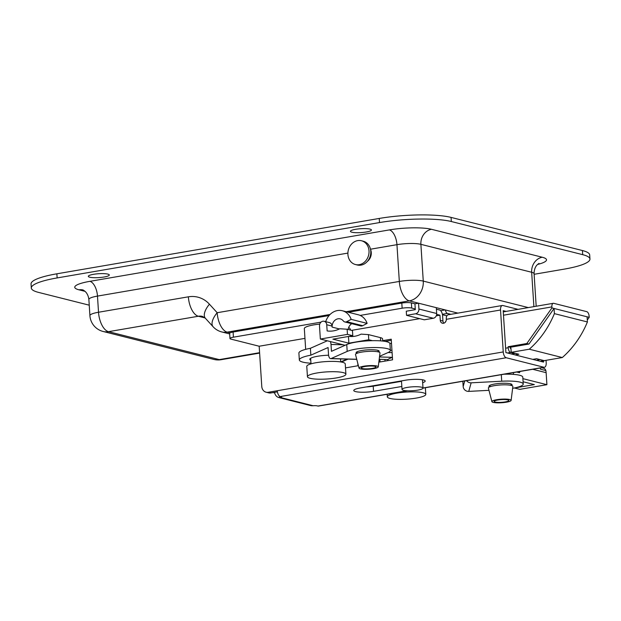<?xml version="1.0" encoding="UTF-8"?>
<svg xmlns="http://www.w3.org/2000/svg" width="621" height="621" viewBox="0 0 621 621"><rect width="100%" height="100%" fill="white"/><g stroke="black" fill="none" stroke-linecap="round" stroke-linejoin="round"><path stroke-width="0.93" d="M367.554 261.208A9.113 7.77 -75.8 0 0 371.265 252.561A9.113 7.77 -75.8 0 0 370.527 249.425M93.476 274.319A10.51 1.941 -3.7 0 1 109.296 274.987A10.51 1.941 -3.7 0 1 104.134 277.005A10.51 1.941 -3.7 0 1 88.314 276.345A10.51 1.941 -3.7 0 1 93.476 274.319M355.592 229.312A10.51 1.941 -3.7 0 1 371.412 229.98A10.51 1.941 -3.7 0 1 366.243 231.998A10.51 1.941 -3.7 0 1 350.43 231.338A10.51 1.941 -3.7 0 1 355.592 229.312M533.889 306.634L531.661 272.27L420.891 244.325L423.266 281.096A17.52 14.935 104.2 0 1 409.317 300.867L418.546 303.195L414.929 303.816L415.309 309.654L406.274 311.206L406.538 315.328L424.29 319.807L433.326 318.255A4.207 3.586 104.2 0 0 436.679 313.512L436.299 307.674L418.546 303.195L418.927 309.033A4.207 3.586 104.2 0 1 415.573 313.776L406.538 315.328M440.654 310.686L445.179 309.91L457.894 313.116M89.245 305.183L38.572 292.406A52.56 9.711 -3.7 0 1 31.314 288.035A52.56 9.711 -3.7 0 1 57.14 277.929L379.509 222.574A52.56 9.711 -3.7 0 1 451.327 221.526L582.692 254.664A52.56 9.711 -3.7 0 1 589.95 259.035A52.56 9.711 -3.7 0 1 564.132 269.141L534.122 274.296M31.314 288.035L31.05 283.913A52.56 9.711 -3.7 0 1 56.868 273.807L379.245 218.445A52.56 9.711 -3.7 0 1 451.063 217.404L582.428 250.542A52.56 9.711 -3.7 0 1 589.686 254.913L589.95 259.035M347.892 253.096L97.481 296.093L98.522 312.247L188.365 296.822A30.833 26.292 104.2 0 1 209.44 304.205L217.179 312.72A17.52 7.964 137.7 0 0 213.096 326.747A17.52 17.52 0 0 0 221.775 331.948A17.52 14.935 104.2 0 0 227.17 332.142L330.085 314.467M445.459 309.98A3.501 1.716 80.3 0 0 447.415 313.434L450.916 314.319M442.47 314.738L446.856 315.848M355.46 264.538L357.238 264.988A12.265 10.456 -75.8 0 0 361.011 265.12A12.265 10.456 -75.8 0 0 370.745 253.477A12.265 10.456 -75.8 0 0 363.238 241.204L361.461 240.754A12.265 10.456 -75.8 0 0 357.68 240.622A12.265 10.456 -75.8 0 0 347.946 252.266A12.265 10.456 -75.8 0 0 355.46 264.538A12.265 10.456 -75.8 0 0 359.241 264.678A12.265 10.456 -75.8 0 0 368.975 253.026A12.265 10.456 -75.8 0 0 361.461 240.754M422.66 382.676A13.142 2.43 176.3 0 0 425.191 381.053A13.142 2.43 176.3 0 0 423.375 379.959A13.142 2.43 176.3 0 0 405.42 380.223L360.227 387.978A13.142 2.43 176.3 0 0 353.768 390.508A13.142 2.43 176.3 0 0 373.539 391.339L401.834 386.479M385.043 341.387L391.3 340.308M304.965 338.367L259.174 346.231L261.775 386.441A7.01 5.977 -75.8 0 0 266.083 392.2A7.01 5.977 -75.8 0 0 268.241 392.278L270.903 392.953L277.416 391.835M270.903 392.953A7.01 5.977 104.2 0 1 268.746 392.876L266.083 392.2M443.86 323.184A3.501 2.989 104.2 0 1 442.936 321.018L442.602 315.864A5.255 2.569 80.3 0 0 439.606 310.034L436.4 309.227M543.46 360.879L543.538 362.09L505.905 352.596L503.196 310.671L506.092 311.4M423.002 388.001L543.872 367.244L506.239 357.75L280.281 396.555A5.255 2.569 -99.7 0 1 277.284 390.725L503.243 351.928L500.534 310.003L446.297 319.31A3.501 2.989 104.2 0 1 442.431 323.231A3.501 2.989 104.2 0 1 440.273 320.351L439.94 315.196L436.656 314.366M274.591 392.317A7.01 5.977 -75.8 0 0 278.852 397.556A7.01 5.977 -75.8 0 0 279.489 397.673L280.816 397.58A4.207 0.776 176.3 0 0 281.569 397.083A4.207 0.776 176.3 0 0 280.987 396.734L280.281 396.555M407.454 390.795L318.464 406.072A5.255 2.569 -99.7 0 1 317.913 406.049L317.199 405.87A4.207 0.776 176.3 0 0 313.155 405.738L311.439 405.73A7.01 5.977 104.2 0 1 310.803 405.614L278.852 397.556M382.699 340.657L391.23 339.19L392.565 359.815L378.833 362.167M358.395 365.676L345.493 367.896M268.241 392.278L277.284 390.725M351.61 330.356L419.742 318.658M436.252 315.825L439.94 315.196M259.174 346.231L230.95 339.113A7.01 1.296 176.3 0 1 229.98 338.53A7.01 1.296 176.3 0 1 233.426 337.18L321.034 322.136M348.288 312.247L401.803 303.056A7.01 1.296 -3.7 0 1 411.381 302.916L414.929 303.816M229.98 338.53L229.646 333.376A7.01 1.296 -3.7 0 1 233.092 332.025L329.083 315.546M401.508 381.325L373.205 386.184A13.142 2.43 -3.7 0 1 366.173 386.961M357.797 363.386L357.952 365.753M546.045 360.335L546.201 362.765A5.255 2.569 80.3 0 1 544.431 367.275A5.255 2.569 80.3 0 1 543.872 367.244M415.263 308.971L411.715 308.07A7.01 1.296 176.3 0 0 402.136 308.21L401.803 303.056M324.899 321.476L325.839 321.313M360.164 315.421L402.136 308.21M503.243 351.928A5.255 2.569 80.3 0 0 506.239 357.75M518.054 309.351L502.863 305.516A5.255 2.569 80.3 0 0 502.304 305.493A5.255 2.569 80.3 0 0 500.534 310.003M446.297 319.31A5.255 2.569 -99.7 0 1 448.075 314.8L502.304 305.493M274.707 392.961L273.139 392.565M446.095 320.863A10.51 8.966 104.2 0 1 444.698 322.773M378.593 351.967A11.566 2.135 176.3 0 0 379.175 351.238A11.566 2.135 176.3 0 0 372.678 349.739A11.566 2.135 176.3 0 0 356.097 352.728A11.566 2.135 176.3 0 0 356.772 353.38M379.563 356.322L388.078 352.549A22.775 4.207 176.3 0 0 390.361 350.508A22.775 4.207 176.3 0 0 377.576 347.574A22.775 4.207 176.3 0 0 347.193 351.416L331.133 358.542L356.733 359.248M343.149 344.795L331.009 344.453L331.459 351.331L346.751 344.539A22.775 4.207 -3.7 0 1 377.133 340.696A22.775 4.207 -3.7 0 1 389.918 343.638L390.361 350.508M328.594 355.228A15.766 2.911 176.3 0 0 309.825 359.295A15.766 2.911 176.3 0 0 310.764 360.196M331.133 358.542A5.255 2.313 -88.4 0 1 330.659 358.643A5.255 2.313 -88.4 0 1 328.509 354.405L328.067 347.527L310.842 355.173L310.399 348.296A26.276 4.852 176.3 0 0 298.895 353.101L299.338 359.97A26.276 4.852 176.3 0 0 310.958 363.231M331.009 344.453A5.255 2.313 -88.4 0 0 330.349 341.566M327.306 340.797L310.399 348.296M310.842 355.173A26.276 4.852 176.3 0 0 299.338 359.97M388.001 359.551L379.19 359.303M390.345 350.244L391.944 350.283M391.502 343.413L389.848 343.366M388.133 352.526L392.099 352.635M392.402 357.331L379.485 356.974M511.463 385.486A11.566 2.135 176.3 0 0 512.03 384.896A11.566 2.135 176.3 0 0 512.046 384.756A11.566 2.135 176.3 0 0 500.743 383.343A11.566 2.135 176.3 0 0 488.983 386.107A11.566 2.135 176.3 0 0 488.968 386.246A11.566 2.135 176.3 0 0 489.643 386.899M512.628 388.311A22.775 4.207 176.3 0 0 523.239 384.034A22.775 4.207 176.3 0 0 501.714 381.216L471.16 382.823L468.746 391.393L488.975 390.33M468.746 391.393A5.255 5.154 -164.2 0 1 463.173 386.51L464.741 380.952M462.831 381.278L463.173 386.51M523.239 384.034L522.789 377.157A22.775 4.207 176.3 0 0 503.879 374.23M466.573 380.642A5.255 5.154 15.8 0 0 471.16 382.823M392.41 357.448A22.775 4.207 176.3 0 0 387.659 360.11L387.496 360.685M345.905 374.215L345.237 363.906A19.274 3.563 176.3 0 0 342.575 362.307A19.274 3.563 176.3 0 0 320.84 362.035A19.274 3.563 176.3 0 0 306.774 366.398L307.442 376.706A19.274 3.563 176.3 0 0 310.104 378.305A19.274 3.563 176.3 0 0 331.847 378.569A19.274 3.563 176.3 0 0 345.905 374.215A19.274 3.563 176.3 0 0 343.242 372.616A19.274 3.563 176.3 0 0 321.507 372.344A19.274 3.563 176.3 0 0 307.442 376.706M319.761 324.092A19.274 3.563 176.3 0 0 304.329 328.594L305.672 349.351M389.988 398.457A19.274 3.563 176.3 0 0 411.731 398.721A19.274 3.563 176.3 0 0 425.789 394.366A19.274 3.563 176.3 0 0 423.126 392.767A19.274 3.563 176.3 0 0 401.391 392.503A19.274 3.563 176.3 0 0 387.325 396.858A19.274 3.563 176.3 0 0 389.988 398.457M407.197 387.426A10.51 1.941 -3.7 0 1 423.01 388.094A10.51 1.941 -3.7 0 1 417.848 390.112A10.51 1.941 -3.7 0 1 402.028 389.452A10.51 1.941 -3.7 0 1 407.197 387.426M526.818 343.522L528.945 344.057L554.064 308.474L554.398 313.628L587.412 321.957L587.078 316.803L554.064 308.474L589.213 317.339L589.143 316.314A4.207 2.057 80.3 0 0 586.744 311.649L553.73 303.32A4.207 2.057 80.3 0 0 553.28 303.304A4.207 2.057 80.3 0 0 551.867 306.906L551.929 307.938L526.818 343.522L508.133 346.728L508.203 347.76A4.207 2.057 80.3 0 0 510.602 352.425L507.396 352.976M554.064 308.474L551.929 307.938M528.945 344.057L510.268 347.271L508.133 346.728M511.479 354.001L514.685 353.45L510.602 352.425M510.951 348.451L510.33 348.296L510.936 348.195L511.199 352.317L518.838 354.242L515.026 354.901M510.268 347.271L510.33 348.296M589.213 317.339L587.287 320.063M540.41 361.306L543.616 360.754L539.517 359.458M543.616 360.754A4.207 2.057 80.3 0 0 544.066 360.77A4.207 2.057 80.3 0 0 544.477 360.607M536.327 360.273L539.533 359.722M380.595 384.484A26.276 4.852 176.3 0 0 381.83 384.702M532.779 359.38L536.591 358.721L544.221 360.646L562.3 357.541L529.278 349.212L511.199 352.317M554.398 313.628A87.6 74.691 104.2 0 1 529.278 349.212M587.412 321.957A87.6 74.691 104.2 0 1 562.3 357.541M372.359 368.385A7.359 1.358 -3.7 0 1 361.29 367.919A7.359 1.358 -3.7 0 1 364.907 366.506A7.359 1.358 -3.7 0 1 375.977 366.972A7.359 1.358 -3.7 0 1 372.359 368.385M363.751 366.211A9.633 1.778 -3.7 0 1 373.5 365.606A9.633 1.778 -3.7 0 1 378.251 366.887A9.633 1.778 -3.7 0 1 373.516 368.68A9.633 1.778 -3.7 0 1 359.031 368.129A9.633 1.778 -3.7 0 1 363.751 366.211M359.031 368.129L355.522 354.568A12.265 2.267 -3.7 0 1 361.531 352.13A12.265 2.267 -3.7 0 1 373.943 351.354A12.265 2.267 -3.7 0 1 379.982 352.992L378.251 366.887M345.082 345.284L320.351 339.043L347.465 334.385L347.131 329.231L339.788 328.75A26.276 22.41 104.2 0 1 327.135 330.923L326.731 324.736A4.207 3.586 104.2 0 0 324.146 321.282A4.207 3.586 104.2 0 0 319.559 324.876A15.766 13.445 -75.8 0 0 319.567 327.011L320.351 339.043M372.421 340.681L368.765 339.757L348.878 343.172L332.903 339.144L352.79 335.728L347.465 334.385M352.79 335.728L352.456 330.574L347.131 329.231M342.311 310.741L358.286 314.769A15.766 13.445 104.2 0 1 367.127 323.394L362.711 325.707A3.501 2.989 104.2 0 1 360.778 325.963L344.802 321.934A3.501 2.989 -75.8 0 0 346.735 321.678L351.152 319.357A15.766 13.445 -75.8 0 0 342.311 310.741A15.766 13.445 -75.8 0 0 325.715 321.678M367.127 323.394L351.152 319.357M324.146 321.282L329.472 322.625A4.207 3.586 104.2 0 1 332.056 326.079L332.126 327.112A7.359 6.272 104.2 0 1 340.254 318.891A7.359 6.272 104.2 0 1 343.335 320.956A3.501 2.989 -75.8 0 0 344.802 321.934M351.758 323.688A7.359 6.272 -75.8 0 0 348.164 329.487M352.596 335.759L352.93 336.481M348.451 336.473L348.878 343.172M348.994 336.38A26.276 22.41 -75.8 0 0 361.088 334.129L368.432 334.603L368.765 339.757M380.626 340.867L380.417 337.622L368.432 334.603M350.601 330.108A4.207 3.586 -75.8 0 0 348.66 327.523M380.417 337.622A15.766 2.911 -3.7 0 1 382.59 338.934L382.73 341.061M497.778 400.025A7.359 1.358 -3.7 0 1 508.847 400.491A7.359 1.358 -3.7 0 1 505.238 401.903A7.359 1.358 -3.7 0 1 494.161 401.438A7.359 1.358 -3.7 0 1 497.778 400.025M506.387 402.198A9.633 1.778 -3.7 0 1 491.902 401.647A9.633 1.778 -3.7 0 1 496.621 399.73A9.633 1.778 -3.7 0 1 506.379 399.124A9.633 1.778 -3.7 0 1 511.122 400.405A9.633 1.778 -3.7 0 1 506.387 402.198M491.902 401.647L488.393 388.086A12.265 2.267 -3.7 0 1 494.401 385.649A12.265 2.267 -3.7 0 1 506.814 384.873A12.265 2.267 -3.7 0 1 512.853 386.51L511.122 400.405M520.049 371.459L519.498 372.709L516.765 372.018M522.89 378.639L546.907 384.694L519.793 389.351L514.467 388.009L534.347 384.593L523.092 381.752M540.254 367.989A15.766 13.445 104.2 0 1 540.534 369.231L545.859 370.574A15.766 13.445 104.2 0 1 546.131 372.67L546.907 384.694M545.859 370.574A4.207 3.586 -75.8 0 0 543.476 368.183L541.714 367.741M230.088 332.879L227.17 332.142A17.52 8.562 80.3 0 1 217.179 312.72L399.326 281.445A17.52 8.562 80.3 0 0 409.317 300.867L346.153 311.711M445.179 309.91L436.299 307.674M84.968 291.334L78.999 289.828A30.833 5.698 -3.7 0 1 89.89 281.336L389.359 229.91A30.833 5.698 -3.7 0 1 431.494 229.296L542.265 257.241A30.833 5.698 -3.7 0 1 537.584 264.453M56.868 273.807L57.14 277.929M379.245 218.445L379.509 222.574M451.063 217.404L451.327 221.526M582.428 250.542L582.692 254.664M528.3 307.589L423.266 281.096A17.52 3.237 -3.7 0 0 399.326 281.445L396.951 244.674L370.481 249.215M205.07 317.936L198.355 316.244L108.512 331.668A17.52 14.935 104.2 0 1 103.117 331.474L213.888 359.419A17.52 14.935 -75.8 0 0 219.283 359.613L108.512 331.668A17.52 8.562 80.3 0 1 98.522 312.247A17.52 3.237 176.3 0 0 89.913 315.615A17.52 17.52 0 0 0 103.117 331.474M209.44 304.205A17.52 7.964 137.7 0 0 205.349 318.231L202.454 316.392A13.313 11.357 -75.8 0 0 198.355 316.244A17.52 8.562 80.3 0 1 188.365 296.822M213.888 359.419A17.52 17.52 0 0 0 221.138 359.699A17.52 8.562 80.3 0 1 219.283 359.613L259.594 352.689M89.89 281.336A13.313 6.505 80.3 0 1 97.481 296.093A17.52 3.237 176.3 0 0 88.873 299.462L89.913 315.615M431.494 229.296A13.313 11.357 -75.8 0 0 420.891 244.325A17.52 3.237 176.3 0 0 396.951 244.674A13.313 6.505 80.3 0 0 389.359 229.91M538.981 263.405L537.429 264.608C537.095 264.903 534.091 267.472 534.083 273.721A17.52 3.237 176.3 0 0 531.661 272.27A13.313 11.357 -75.8 0 1 542.265 257.241M82.803 289.906A13.313 11.357 -75.8 0 0 78.999 289.828M418.927 309.033L436.679 313.512M415.573 313.776L433.326 318.255M447.415 313.434L442.385 314.296M280.816 397.58L313.155 405.738M317.913 406.049L406.902 390.764M233.092 332.025L233.426 337.18M411.381 302.916L411.715 308.07M442.936 321.018L440.273 320.351M373.205 386.184L373.539 391.339M279.38 396.043L279.489 397.673M347.193 351.416L346.751 344.539M340.525 358.915L340.719 361.934L347.108 359.093M501.714 381.216L501.294 374.68M387.698 360.646L387.659 360.11M505.618 348.202L508.203 347.76M551.867 306.906L503.484 315.212M379.509 362.051L379.338 359.311M362.711 325.707L346.735 321.678M339.4 328.951L332.126 327.112M332.056 326.079L326.731 324.736M513.497 374.385L513.381 372.6M532.709 369.285L546.131 372.67M229.685 333.943L221.775 331.948M205.349 318.231L213.096 326.747M259.617 353.093L221.138 359.699M534.083 273.721L536.187 306.238M88.873 299.462C88.073 293.322 84.813 291.156 84.433 290.892L83.098 289.976M423.01 388.117L544.431 367.275M348.055 359.124L341.441 362.059M330.659 358.643L356.757 359.365M310.64 358.286L311.005 363.859M425.362 387.714L425.789 394.366M384.911 359.466L385.012 361.111M387.162 394.273L387.325 396.858M423.01 388.094L422.474 379.765M402.028 389.452L401.477 380.898M540.643 361.36L544.066 360.77M503.274 311.889L553.28 303.304M379.897 359.326L380.068 361.958M378.158 351.859L378.065 350.415M357.184 353.217L357.091 351.773M490.054 386.736L489.961 385.292M511.036 385.377L510.943 383.933"/></g></svg>
